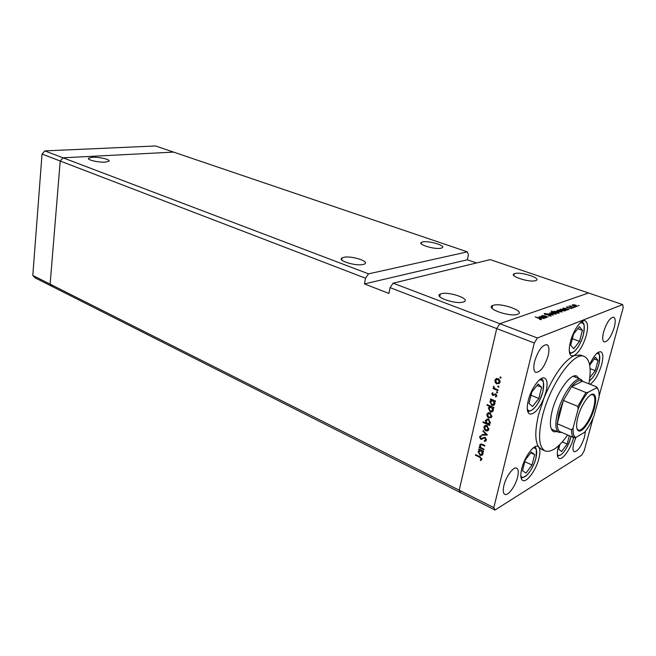 <?xml version="1.0" encoding="UTF-8"?>
<svg xmlns="http://www.w3.org/2000/svg" width="656" height="656" viewBox="0 0 656 656"><rect width="100%" height="100%" fill="white"/><g stroke="black" fill="none" stroke-linecap="round" stroke-linejoin="round"><path stroke-width="0.98" d="M368.565 273.855L63.042 157.809L173.578 152.102L467.367 251.855L368.565 273.855L365.49 278.21L60.221 161.032L63.042 157.809L173.578 152.102L155.529 145.968L44.838 150.896L42.041 154.053L32.8 275.422L35.08 277.841L52.382 286.574L50.118 284.146L60.221 161.032L42.041 154.053M476.518 262.958L467.343 259.792L364.433 283.925L388.918 293.437L390.041 287.631L496.715 328.574L499.823 323.711L393.124 283.187L490.262 259.628L588.522 292.986L499.823 323.711L496.715 328.574L459.208 490.18L496.715 328.574L534.287 342.998L493.82 507.613L495.001 510.032L460.504 492.615L459.208 490.18L460.504 492.615L52.382 286.574L50.118 284.146L60.221 161.032L63.042 157.809L44.838 150.896M493.82 507.613L32.8 275.422M422.702 241.933C428.983 240.449 446.703 245.844 442.013 247.861L440.971 248.198C434.739 249.764 416.814 244.27 421.546 242.302L422.702 241.933M343.842 257.308C351.501 255.528 370.082 261.473 364.531 263.999L363.022 264.491C355.413 266.377 336.594 260.325 342.17 257.849L343.842 257.308M441.176 293.765C448.827 291.28 470.959 298.98 463.94 301.776L463.243 302.031C455.641 304.646 433.255 296.791 440.307 294.077L441.176 293.765M514.845 273.552C520.954 271.535 541.758 278.283 536.026 280.489L535.558 280.661C529.499 282.777 508.466 275.897 514.255 273.765L514.845 273.552M496.371 378.553L495.895 379.709L496.371 378.553M493.197 305.335C500.889 302.465 525.677 311.247 517.871 314.183L517.518 314.314C509.884 317.332 484.8 308.361 492.648 305.532L493.197 305.335M105.329 162.106L108.83 161.319C111.331 159.711 99.351 156.809 92.307 157.292L88.667 158.088C86.157 159.687 98.326 162.631 105.329 162.106M467.367 251.855L468.433 254.799L467.343 259.792M390.041 287.631L393.124 283.187M364.433 283.925L365.49 278.21M579.199 378.684L576.788 376.077C570.72 372.764 556.649 392.444 552.114 411.099C549.384 422.661 549.908 429.557 553.68 431.771L557.223 431.64M575.492 377.208L574.705 375.88M588.932 383.834C591.515 368.541 589.974 359.422 584.291 356.47C574.107 350.886 550.064 384.342 542.422 416.199C537.912 435.65 538.797 447.228 545.095 450.926C551.171 452.861 558.691 447.556 567.661 435.002M584.291 356.47L580.527 355.044L574.008 355.659C579.076 352.477 583.184 345.63 586.349 335.109C588.268 327.131 587.874 322.375 585.168 320.85C581.323 318.996 573.188 330.452 570.408 341.825C568.563 349.714 568.957 354.396 571.589 355.872L574.008 355.659C563.488 361.358 553.5 375.437 544.045 397.872L546.013 391.837C547.785 384.252 547.317 379.668 544.619 378.094C540.38 375.822 531.073 388.45 528.26 400.504C526.571 407.991 527.039 412.493 529.654 414.01C534.312 414.502 539.109 409.123 544.045 397.872L538.617 414.567C534.804 430.574 534.878 441.439 538.847 447.162L541.421 449.27L545.095 450.926M558.691 445.629L558.33 446.925C556.764 453.345 557.001 457.183 559.035 458.421C562.561 460.43 570.835 448.614 573.541 437.905M538.847 447.162L537.895 446.4C533.984 444.03 524.513 456.953 521.766 468.622C520.241 475.149 520.585 479.093 522.791 480.454C526.801 482.832 536.149 469.95 538.92 458.437C540.265 452.993 540.241 449.237 538.847 447.162M590.039 384.277C594.713 381.169 598.575 374.642 601.634 364.687C603.454 357.438 603.2 353.133 600.888 351.772C597.542 351.395 593.77 355.691 589.58 364.662M534.591 361.513C538.109 350.493 542.217 344.876 546.907 344.671C549.121 345.917 549.523 349.599 548.121 355.708C544.628 366.655 540.519 372.223 535.804 372.411C533.648 371.198 533.238 367.565 534.591 361.513M585.406 431.254L584.586 436.798C581.355 446.392 577.887 451.377 574.18 451.763C572.721 450.869 572.581 448.056 573.762 443.333L575.894 437.462M517.559 477.224C518.724 472.287 518.429 469.278 516.69 468.204C513.574 466.26 506.006 476.412 503.923 485.448C502.808 490.327 503.103 493.296 504.8 494.353C507.974 496.305 515.468 486.162 517.559 477.224M614.27 327.352C615.705 321.612 615.508 318.217 613.688 317.168C610.08 317.504 606.726 322.424 603.618 331.911C602.224 337.619 602.421 340.972 604.209 341.989C607.825 341.661 611.179 336.782 614.27 327.352M495.001 510.032L581.733 455.133L584.184 450.861L593.163 417.897M599.125 396.027L623.2 307.615L622.667 304.581L537.395 337.979L534.287 342.998M484.021 449.196L483.874 449.803L479.142 447.581L479.282 446.982L480.135 447.384L479.692 444.891L482.472 444.366L484.899 445.498L484.751 446.096L481.422 444.629L480.192 445.457L481.053 447.712L484.021 449.196M485.063 437.322L486.375 440.061L484.456 441.455L484.267 440.734L485.702 439.758L484.907 437.921L480.668 439.225L479.544 436.871L481.061 435.576L481.332 436.314L480.192 437.24L480.782 438.61L485.063 437.322M487.383 435.018L482.062 435.174L482.217 434.518L486.071 434.469L482.988 431.238L483.144 430.582L487.383 435.018M485.768 430.713L484.235 429.27L483.89 427.023L485.12 425.49L486.982 425.572L488.777 429.508C488.195 430.836 487.195 431.238 485.768 430.713L486.621 430.287M488.761 418.052L487.219 416.601L486.875 414.346L488.113 412.796L489.991 412.862L491.861 416.56L489.663 417.61M491.36 399.906L490.467 399.52L490.606 398.897L495.46 400.996L495.313 401.611L494.476 401.251L494.837 403.965C494.239 405.326 493.214 405.761 491.762 405.26L489.901 401.521L492.123 399.553M501.069 377.758L500.372 378.118L499.97 377.241L500.651 376.938L501.069 377.758M496.83 383.957L495.255 382.53L494.911 380.242L496.174 378.627L498.084 378.651C499.601 379.447 500.233 380.685 499.979 382.358L497.879 383.481M498.913 386.86L498.216 387.212L497.814 386.335L498.494 386.04L498.913 386.86M498.068 390.008L497.92 390.64L493.041 388.565L493.189 387.942L493.911 388.245L493.697 386.187L494.78 388.491L498.068 390.008M497.568 392.509L496.879 392.854L496.469 391.985L497.15 391.689L497.568 392.509M492.722 395.494L491.746 393.666L492.746 392.665L493.058 393.264L492.344 393.92L492.845 394.863L495.706 393.83L496.756 395.921L495.756 397.093L495.403 396.486L496.149 395.699L495.583 394.469L492.722 395.494L493.993 394.371M489.852 406.474L486.982 405.219L487.121 404.596L493.902 407.565L493.755 408.18L492.918 407.811L493.287 410.517C492.689 411.878 491.664 412.304 490.212 411.796L488.359 408.065L490.606 406.121M488.917 424.416L489.802 424.817L489.663 425.424L482.939 422.407L483.087 421.792L485.883 423.046L485.481 420.324L488.515 419.102L490.368 422.833L488.917 424.416L489.679 424.038M479.544 449.967L478.675 449.557L478.814 448.958L483.546 451.18L483.406 451.779L482.586 451.394L482.955 454.026C482.381 455.354 481.381 455.748 479.946 455.198L478.126 451.492L480.217 449.614M481.143 458.979L479.692 457.265L475.411 455.231L475.559 454.641L479.905 456.699L481.799 459.323L480.668 460.578L480.258 459.987L481.832 458.601M546.399 317.643L541.233 315.979L542.414 316.192L542.381 315.511L545.751 316.077L547.932 317.086L542.881 315.766L543.373 316.512L546.399 317.643M550.236 315.077L551.13 316.044L548.646 315.897L550.425 315.807L549.933 315.175L544.89 314.388L544.144 313.543L546.161 313.625L544.808 313.789L545.161 314.265L550.187 315.282M553.328 315.126L547.366 313.789L551.991 314.659L549.589 312.994L553.328 315.126M552.467 313.707L551.089 312.969L551.138 312.387L552.885 312.322L554.919 312.822L556.214 314.142L552.467 313.707M558.445 311.551L557.067 310.829L557.108 310.255L558.83 310.198L560.847 310.682L562.143 311.985L558.445 311.551M564.906 308.148L569.055 309.411L567.957 309.222L567.94 309.878L564.275 309.427L562.987 308.148L564.865 308.304M579.182 305.794L578.108 305.417L579.182 305.794M537.395 337.979L499.823 323.711L588.522 292.986L622.667 304.581M573.664 306.065L572.311 304.819L573.975 304.769L575.943 305.245L577.255 306.491L573.664 306.065M575.296 307.205L574.221 306.828L575.296 307.205M573.877 307.664L568.891 306.098L569.851 306.245L570.023 305.753L573.877 307.664M572.893 308.082L571.811 307.697L572.893 308.082M567.21 307.516L566.513 306.893L567.793 306.91L567.12 307.082L567.465 307.41L570.679 307.902L571.409 308.615L567.21 307.516M561.995 309.222L566.112 310.485L565.005 310.288L564.98 310.952L561.306 310.501L560.019 309.214L561.954 309.37M557.28 313.051L551.155 311.059L554.238 311.953L554.246 311.272L557.953 311.723L559.215 313.051L557.231 313.24M541.143 316.668L545.407 318.004L544.267 317.807L544.193 318.513L540.372 318.045L539.109 316.684L541.102 316.84M540.839 319.283L535.157 316.856L539.962 318.398L541.528 319.538L539.585 319.308L540.757 319.628M552.065 430.434L553.566 430.049M572.237 305.311L572.368 304.802M575.673 305.343L572.918 305.007L573.943 305.967L576.649 306.303L575.673 305.343M569.843 306.434L570.023 305.753M567.776 309.927L567.957 309.222M562.897 308.681L563.028 308.131M566.415 308.673L563.619 308.336L564.562 309.329L567.366 309.665L566.415 308.673M564.824 311.001L565.005 310.288M559.921 309.755L560.06 309.197M563.463 309.739L560.65 309.402L561.593 310.403L564.406 310.739L563.463 309.739M557.026 310.788L557.165 310.231M560.568 310.788L557.723 310.452L558.732 311.444L561.52 311.789L560.568 310.788M550.974 312.846L551.081 312.412M554.107 311.83L554.246 311.272M555.763 312.502L558.609 312.846L557.666 311.83L554.828 311.485L555.714 312.691M551.056 312.937L551.196 312.363M554.632 312.928L551.753 312.584L552.762 313.601L555.583 313.945L554.632 312.928M542.25 316.044L542.381 315.511M544.086 318.545L544.267 317.807M539.011 317.291L539.158 316.659M542.684 317.225L539.749 316.889L540.675 317.939L543.603 318.283L542.684 317.225M501.053 377.823L500.372 378.118M500.708 376.97L499.946 377.298M495.813 382.284L495.255 382.53M495.772 379.865L494.911 380.242M496.043 379.562L496.764 378.455M499.224 383.678L497.896 383.489M498.896 383.022L499.913 382.596M498.109 378.66L497.084 379.119M497.937 379.283L495.51 380.496L496.977 383.334L499.314 382.325L497.937 379.283L498.667 378.971M500.061 381.808L499.38 382.112M498.896 386.909L498.216 387.212M498.535 386.064L497.797 386.392M493.837 388.213L493.041 388.565M493.894 386.441L493.402 386.663M497.56 392.542L496.879 392.854M497.182 391.706L496.453 392.034M492.787 393.395L491.746 393.666M496.633 396.281L495.542 396.421M496.805 395.404L496.149 395.699M496.231 394.174L495.583 394.469M496.026 394.01L495.075 394.436M494.255 395.125L493.788 395.01M491.229 399.168L490.467 399.52M495.239 400.898L494.476 401.251M494.198 404.957L492.894 404.785M492.746 404.793L491.762 405.26M490.754 401.128L489.901 401.521M489.983 401.226L491.779 399.709M493.87 404.293L494.87 403.858M492.959 399.914L492.016 400.39M492.894 400.57L490.491 401.775L491.91 404.637L494.263 403.629L492.894 400.57L493.665 400.217M494.993 403.12L494.321 403.44M487.736 404.867L486.982 405.219M493.665 407.458L492.918 407.811M492.664 411.492L491.377 411.32M491.164 411.337L490.212 411.796M489.228 407.655L488.359 408.065M488.433 407.786L490.204 406.31M492.328 410.828L493.32 410.394M491.385 406.458L490.458 406.95M491.344 407.122L488.95 408.311L490.368 411.181L492.705 410.18L491.344 407.122L492.098 406.769M493.435 409.672L492.763 409.992M487.752 416.347L487.219 416.601M487.793 413.903L486.875 414.346M487.982 413.706L488.597 412.657M491.229 417.733L489.975 417.585M490.877 417.093L491.82 416.699M489.868 412.813L488.941 413.305M489.852 413.477L487.465 414.608L488.917 417.437L491.213 416.486L489.852 413.477L490.516 413.157M491.943 415.97L491.27 416.298M489.327 424.268L488.499 423.891M483.661 422.054L482.939 422.407M486.342 422.825L485.883 423.046M486.342 420.135L485.407 420.586M486.506 419.963L487.137 418.889M488.384 419.045L487.465 419.553M489.376 423.391L490.327 422.981M487.4 423.727L489.778 422.579L488.367 419.717L485.989 420.865L487.4 423.727M490.45 422.243L489.778 422.579M489.032 419.389L488.367 419.717M484.751 429.008L484.235 429.27M484.833 426.556L483.89 427.023M484.989 426.4L485.571 425.359M488.261 430.385L487.039 430.262M487.892 429.754L488.818 429.368M486.809 425.506L485.916 426.006M486.842 426.187L484.481 427.286L485.916 430.106L488.203 429.188L486.842 426.187L487.498 425.867M488.925 428.663L488.253 428.999M486.965 434.584L482.062 435.174M486.604 434.198L486.071 434.469M483.521 430.976L482.988 431.238M485.981 440.84L484.456 441.455M485.53 440.906L485.374 440.324M485.522 440.16L486.424 439.782M486.432 439.381L485.702 439.758M485.522 437.609L484.907 437.921M485.178 437.38L484.21 437.872M485.153 437.363L484.251 437.847M482.283 439.028L481.742 439.307M482.619 438.798L480.668 439.225M480.569 436.642L479.544 436.871M480.618 436.322L481.004 435.592M482.586 437.946L481.725 438.552M479.815 447.236L479.142 447.581M480.553 447.162L480.135 447.384M480.676 444.702L479.634 445.08M480.709 444.522L480.971 443.915M482.176 444.235L481.422 444.629M481.832 444.104L481.356 444.612M479.347 449.204L478.675 449.557M483.251 451.041L482.586 451.394M482.48 454.854L481.291 454.739M480.733 454.78L479.946 455.198M479.069 450.992L478.126 451.492M479.224 450.836L479.757 449.86M482.119 454.206L483.013 453.821M480.922 449.942L480.11 450.467M481.045 450.672L478.708 451.754L480.102 454.6L482.39 453.681L481.045 450.672L481.717 450.319M483.095 453.165L482.439 453.517M476.076 454.887L475.411 455.231M481.602 459.807L481.324 459.413L480.258 459.987M481.324 459.413L481.848 458.97M481.857 458.88L480.946 459.372M589.826 377.635L595.287 370.648L598.034 360.431L595.418 357.167L589.703 365.31M594.074 358.93L598.034 360.431M590.08 368.639L595.287 370.648M532.533 406.515L538.814 398.512L541.635 387.335L538.174 384.006L531.795 392.026L528.974 403.366L532.533 406.515M537.026 385.449L541.635 387.335M530.958 395.388L531.893 391.903M531.057 395.265L538.814 398.512M573.721 348.738L579.535 341.358L582.405 330.378L579.461 326.606L573.574 333.994L570.695 345.138L573.721 348.738M577.797 328.697L582.405 330.378M572.36 338.693L579.535 341.358M525.964 473.083L532.016 465.038L534.681 454.592L531.311 452.058L525.177 460.135L522.504 470.721L525.964 473.083M530.745 452.796L534.681 454.592M524.784 461.685L532.016 465.038M559.929 444.432L558.699 449.098L561.634 451.517L567.137 444.055L569.351 435.732M562.282 441.914L567.137 444.055M577.821 417.364C580.937 405.039 590.129 391.976 593.828 394.387C596.124 395.978 596.312 400.537 594.402 408.057C591.343 419.881 582.618 432.681 578.674 430.91C576.206 429.631 575.919 425.113 577.821 417.364M576.927 428.663L578.346 430.09C582.159 431.82 590.621 419.422 593.582 407.966C595.435 400.677 595.246 396.265 593.016 394.732L591.007 394.732M599.084 395.83L598.961 397.7C599.428 392.329 598.641 389.033 596.607 387.811L587.956 392.362C584.365 396.577 581.101 402.144 578.157 409.073L577.797 406.4L585.947 392.518L571.532 386.712C575.558 381.858 578.854 379.84 581.437 380.669L582.421 381.259L571.532 386.712L563.373 400.447L558.945 412.886L557.297 423.751C557.297 427.819 558.117 430.426 559.773 431.574L560.798 432.017M561.733 432.427L558.879 432.361C555.37 430.221 554.927 423.678 557.534 412.731C561.872 395.051 575.14 376.331 580.88 379.34L583.036 381.505M577.797 406.4L563.373 400.447L557.297 423.751L571.548 429.877L573.106 428.056C572.754 433.444 573.68 436.584 575.861 437.478L584.562 432.296C588.038 428.073 591.171 422.653 593.959 416.052L598.961 397.7M578.157 409.073L573.106 428.056M575.861 437.478L573.861 437.691C572.262 436.56 571.491 433.952 571.548 429.877M559.773 431.574L573.861 437.691M596.607 387.811L596.657 386.901L582.421 381.259M585.947 392.518L587.956 392.362C584.348 396.593 581.101 402.136 578.174 409.016M483.193 444.702L482.521 445.055M480.34 456.92L479.692 457.265M598.182 352.329C597.091 354.265 601.011 349.386 598.821 364.498C596.788 371.878 593.647 377.372 589.4 380.98C593.27 377.971 596.402 372.477 598.813 364.498C600.65 356.684 599.928 353.026 596.657 353.535M598.264 352.28L598.928 353.969M527.268 408.688C529.449 415.814 539.962 404.129 542.848 391.657C544.71 382.825 543.48 378.988 539.158 380.144M530.409 410.763L527.801 411.738M541.7 378.381L542.84 380.915M569.293 351.14C571.532 357.028 580.511 346.491 583.332 334.888C585.3 325.95 584.266 321.957 580.232 322.916M571.991 352.748L569.793 353.723M582.364 321.301L583.348 323.457M520.815 475.592C522.848 482.037 533.131 470.081 535.895 458.323C537.559 450.779 536.608 447.359 533.033 448.073M523.299 477.347L521.159 478.15M535.132 446.654L535.952 448.827M557.305 454.247C559.314 459.331 568.071 448.442 570.712 437.773L571.032 436.461M559.174 455.494L557.551 456.215M597.058 387.319L598.1 389.426M88.593 158.932L88.667 158.088M492.025 308.287L492.648 305.532M514.255 273.765L513.837 275.536M440.307 294.077L439.758 296.66M342.17 257.849L341.801 259.932M421.546 242.302L421.242 243.794M572.311 304.819L572.196 305.27M562.987 308.148L562.864 308.648M560.019 309.214L559.896 309.722M557.108 310.255L556.985 310.739M554.197 311.288L554.074 311.797M551.138 312.387L551.015 312.896M542.348 315.528L542.225 316.02M542.799 316.11L542.701 316.52M539.109 316.684L538.97 317.25M499.97 377.241L500.651 376.946M494.993 379.939L496.067 379.48M499.314 382.325L500.044 382.005M497.814 386.335L498.478 386.04M493.427 386.581L493.853 386.392M496.469 391.985L497.133 391.681M491.787 393.543L492.853 393.059M496.125 395.798L496.813 395.486M494.263 403.629L494.985 403.292M492.705 410.18L493.427 409.836M486.957 414.067L488.023 413.559M491.213 416.486L491.934 416.142M485.481 420.324L486.555 419.807M489.72 422.767L490.442 422.415M483.964 426.753L485.038 426.22M488.203 429.188L488.917 428.827M485.678 439.848L486.432 439.454M479.602 436.683L480.676 436.142M479.692 444.891L480.766 444.333M478.199 451.23L479.274 450.664M482.39 453.681L483.095 453.304M481.119 459.044L481.84 458.659M527.76 411.615L531.139 410.525C535.64 408.139 539.552 401.849 542.856 391.657C543.799 383.055 543.512 379.135 542.004 379.881L541.585 378.43M569.752 353.609C570.933 352.559 569.572 354.183 574.713 351.14C578.551 347.196 581.429 341.776 583.34 334.888C584.586 326.967 584.389 322.932 582.741 322.768L582.257 321.358M521.126 478.035C522.225 476.904 521.077 478.987 526.817 475.256C530.835 471.065 533.861 465.424 535.895 458.323C537.444 443.185 534.115 449.253 535.025 446.703M557.526 456.125L560.757 454.879C564.791 451.795 568.112 446.088 570.72 437.773L571.04 436.47M593.016 394.732L593.828 394.387M591.999 394.313L592.893 394.674M560.208 431.82L558.879 432.361M558.92 432.378L551.319 429.073M580.929 379.365L573.213 376.314M581.437 380.669L580.88 379.34M575.025 437.782L574.992 437.388C575.115 437.134 572.844 436.552 573.082 428.138M577.329 429.664L578.215 430.041M578.346 430.09L578.674 430.91"/></g></svg>

